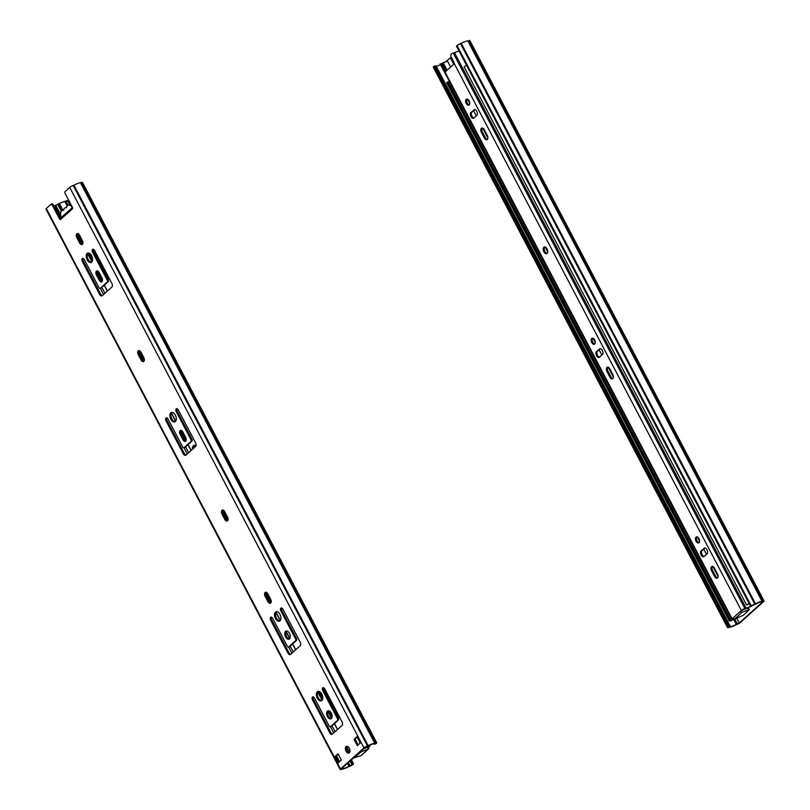<?xml version="1.0" encoding="UTF-8"?>
<svg xmlns="http://www.w3.org/2000/svg" width="810" height="810" viewBox="0 0 810 810"><rect width="100%" height="100%" fill="white"/><g stroke="black" fill="none" stroke-linecap="round" stroke-linejoin="round"><path stroke-width="1.21" d="M374.514 743.661L374.817 744.238L376.387 743.357A2.865 0.526 152.3 0 0 376.721 742.831A2.865 0.526 152.3 0 0 375.475 743.003L374.767 743.266A7.158 1.316 152.3 0 0 368.175 745.676L367.467 745.939A2.865 0.526 152.3 0 0 363.974 747.903L340.544 768.973A2.865 0.526 152.3 0 0 340.2 769.5L45.947 209.031A2.865 0.526 -27.7 0 1 46.281 208.504L50.919 204.333A1.428 0.82 69.9 0 1 51.081 204.231A1.428 0.82 69.9 0 1 52.215 205.001L59.413 218.7A1.428 0.82 69.9 0 0 60.547 219.469A1.428 0.82 69.9 0 0 60.709 219.368L61.499 217.323L71.999 207.927A1.428 0.82 -110.1 0 0 72.515 208.555M363.974 747.903L69.721 187.424L65.084 191.595A1.428 0.82 69.9 0 0 65.094 193.418L72.293 207.117A1.428 0.82 69.9 0 1 72.303 208.95L72.141 209.041M60.709 219.368L72.303 208.95L71.999 207.927M374.817 744.238L375.587 743.428L373.835 743.914A5.872 1.083 152.3 0 0 367.942 746.071L364.966 747.539L341.526 768.609L343.086 768.417L342.66 767.596M52.215 205.001L53.207 204.636A1.428 0.82 -110.1 0 0 52.073 203.877A1.428 0.82 -110.1 0 0 51.911 203.968L51.273 204.201M53.207 204.636L60.406 218.335A1.428 0.82 -110.1 0 0 60.932 218.973M83.126 258.461A2.217 1.276 -110.1 0 0 83.319 261.083L100.612 294.02A2.865 1.65 -110.1 0 0 102.354 295.599M93.363 249.257A2.217 1.276 -110.1 0 0 93.555 251.88L108.236 279.835A1.428 0.82 69.9 0 1 108.246 281.657L101.291 287.914A1.428 0.82 69.9 0 1 101.128 288.016A1.428 0.82 69.9 0 1 100.936 288.046M88.189 252.943A5.012 2.886 -110.1 0 0 87.672 258.38A5.012 2.886 -110.1 0 0 91.581 262.197M97.301 270.884A3.007 1.731 -110.1 0 0 97.433 274.61L100.237 279.966A3.007 1.731 -110.1 0 0 102.08 281.617M77.689 233.523A3.007 1.731 -110.1 0 0 77.811 237.239L80.625 242.595A3.007 1.731 -110.1 0 0 82.468 244.256M166.819 417.889A2.217 1.276 -110.1 0 0 167.012 420.501L184.305 453.448A2.865 1.65 -110.1 0 0 186.057 455.017M177.056 408.685A2.217 1.276 -110.1 0 0 177.248 411.298L191.929 439.263A1.428 0.82 69.9 0 1 191.94 441.085L184.984 447.333A1.428 0.82 69.9 0 1 184.822 447.434A1.428 0.82 69.9 0 1 184.639 447.464M181.005 430.302A3.007 1.731 -110.1 0 0 181.126 434.028L183.941 439.384A3.007 1.731 -110.1 0 0 185.784 441.045M139.158 350.598A3.007 1.731 -110.1 0 0 139.279 354.314L142.094 359.67A3.007 1.731 -110.1 0 0 143.937 361.331M171.892 412.371A5.012 2.886 -110.1 0 0 171.366 417.798A5.012 2.886 -110.1 0 0 175.274 421.615M222.851 510.017A3.007 1.731 -110.1 0 0 222.983 513.742L225.787 519.099A3.007 1.731 -110.1 0 0 227.63 520.749M266.014 592.221A3.007 1.731 -110.1 0 0 266.136 595.947L268.95 601.303A3.007 1.731 -110.1 0 0 270.793 602.954M281.688 607.966A2.217 1.276 -110.1 0 0 281.88 610.578L296.551 638.543A1.428 0.82 69.9 0 1 296.561 640.366L289.615 646.613A1.428 0.82 69.9 0 1 289.453 646.714A1.428 0.82 69.9 0 1 289.261 646.745M271.451 617.169A2.217 1.276 -110.1 0 0 271.633 619.782L288.937 652.728A2.865 1.65 -110.1 0 0 290.679 654.298M276.514 611.641A5.012 2.886 -110.1 0 0 275.997 617.078A5.012 2.886 -110.1 0 0 279.906 620.895M286.578 631.01A4.293 2.47 -110.1 0 0 286.183 635.627A4.293 2.47 -110.1 0 0 289.464 638.887A4.293 2.47 69.9 0 1 288.998 639.161A4.293 2.47 69.9 0 1 285.201 635.982A4.293 2.47 69.9 0 1 286.051 631.101A4.293 2.47 69.9 0 1 289.666 633.835A4.293 2.47 69.9 0 1 289.484 638.867M313.298 696.883A2.217 1.276 -110.1 0 0 313.49 699.496L330.784 732.442A2.865 1.65 -110.1 0 0 332.525 734.012M323.534 687.68A2.217 1.276 -110.1 0 0 323.727 690.292L338.408 718.247A1.428 0.82 69.9 0 1 338.418 720.08L331.462 726.327A1.428 0.82 69.9 0 1 331.3 726.428A1.428 0.82 69.9 0 1 331.118 726.459M328.425 710.724A4.293 2.47 -110.1 0 0 328.04 715.331A4.293 2.47 -110.1 0 0 331.31 718.602M318.36 691.355A5.012 2.886 -110.1 0 0 317.844 696.792A5.012 2.886 -110.1 0 0 321.752 700.61M338.216 754.171L335.796 756.348L338.884 762.22M357.473 736.857L355.053 739.034L358.131 744.906M346.984 746.293A3.574 2.066 -110.1 0 0 346.731 750.07A3.574 2.066 -110.1 0 0 349.363 752.784M59.393 203.654L54.726 205.791A5.872 1.083 -27.7 0 1 54.007 206.165M69.721 187.424A2.865 0.526 -27.7 0 1 73.204 185.47L73.923 185.206A7.158 1.316 -27.7 0 1 80.514 182.797L81.223 182.534A2.865 0.526 -27.7 0 1 82.468 182.361L376.721 742.831M349.312 752.834A3.574 2.066 69.9 0 1 348.918 753.077A3.574 2.066 69.9 0 1 345.748 750.424A3.574 2.066 69.9 0 1 346.447 746.364A3.574 2.066 69.9 0 1 349.464 748.632A3.574 2.066 69.9 0 1 349.312 752.834M354.061 739.398L357.281 736.503L360.551 742.729L357.332 745.625L354.061 739.398L355.053 739.034M334.813 756.712L338.033 753.816L341.304 760.043L338.084 762.939L334.813 756.712L335.796 756.348M321.853 700.518A5.012 2.886 69.9 0 1 321.286 700.863A5.012 2.886 69.9 0 1 316.852 697.157A5.012 2.886 69.9 0 1 317.844 691.456A5.012 2.886 69.9 0 1 322.066 694.646A5.012 2.886 69.9 0 1 321.853 700.518M331.33 718.581A4.293 2.47 69.9 0 1 330.844 718.875A4.293 2.47 69.9 0 1 327.048 715.696A4.293 2.47 69.9 0 1 327.898 710.815A4.293 2.47 69.9 0 1 331.513 713.539A4.293 2.47 69.9 0 1 331.33 718.581M329.791 732.797L312.498 699.86A2.217 1.276 69.9 0 1 312.731 696.873A2.217 1.276 69.9 0 1 314.493 698.058L329.174 726.023A1.428 0.82 -110.1 0 0 330.308 726.793A1.428 0.82 -110.1 0 0 330.47 726.692L337.426 720.434A1.428 0.82 -110.1 0 0 337.416 718.612L322.734 690.657A2.217 1.276 69.9 0 1 322.967 687.67A2.217 1.276 69.9 0 1 324.729 688.854L342.033 721.801A2.865 1.65 69.9 0 1 342.053 725.446L332.394 734.133A2.865 1.65 69.9 0 1 332.07 734.326A2.865 1.65 69.9 0 1 329.791 732.797L330.784 732.442M280.007 620.814A5.012 2.886 69.9 0 1 279.44 621.159A5.012 2.886 69.9 0 1 275.005 617.443A5.012 2.886 69.9 0 1 275.987 611.753A5.012 2.886 69.9 0 1 280.209 614.932A5.012 2.886 69.9 0 1 280.007 620.814M295.569 638.898L280.888 610.942A2.217 1.276 69.9 0 1 281.121 607.956A2.217 1.276 69.9 0 1 282.882 609.15L300.176 642.087A2.865 1.65 69.9 0 1 300.196 645.742L290.537 654.419A2.865 1.65 69.9 0 1 290.213 654.622A2.865 1.65 69.9 0 1 287.945 653.093L270.651 620.146A2.217 1.276 69.9 0 1 270.884 617.169A2.217 1.276 69.9 0 1 272.646 618.354L287.327 646.309A1.428 0.82 -110.1 0 0 288.461 647.079A1.428 0.82 -110.1 0 0 288.623 646.977L295.579 640.73A1.428 0.82 -110.1 0 0 295.569 638.898L296.551 638.543M270.661 599.228A3.007 1.731 69.9 0 1 270.348 603.268A3.007 1.731 69.9 0 1 267.958 601.658L265.143 596.312A3.007 1.731 69.9 0 1 265.467 592.272A3.007 1.731 69.9 0 1 267.857 593.872L270.661 599.228M227.509 517.033A3.007 1.731 69.9 0 1 227.185 521.063A3.007 1.731 69.9 0 1 224.805 519.463L221.991 514.107A3.007 1.731 69.9 0 1 222.304 510.067A3.007 1.731 69.9 0 1 224.694 511.677L227.509 517.033M175.375 421.534A5.012 2.886 69.9 0 1 174.818 421.878A5.012 2.886 69.9 0 1 170.383 418.162A5.012 2.886 69.9 0 1 171.366 412.472A5.012 2.886 69.9 0 1 175.588 415.651A5.012 2.886 69.9 0 1 175.375 421.534M143.805 357.605A3.007 1.731 69.9 0 1 143.492 361.645A3.007 1.731 69.9 0 1 141.102 360.035L138.287 354.679A3.007 1.731 69.9 0 1 138.611 350.639A3.007 1.731 69.9 0 1 141.001 352.249L143.805 357.605M185.662 437.319A3.007 1.731 69.9 0 1 185.338 441.359A3.007 1.731 69.9 0 1 182.949 439.749L180.144 434.393A3.007 1.731 69.9 0 1 180.458 430.353A3.007 1.731 69.9 0 1 182.847 431.963L185.662 437.319M183.323 453.813L166.03 420.866A2.217 1.276 69.9 0 1 166.263 417.889A2.217 1.276 69.9 0 1 168.024 419.074L182.706 447.029A1.428 0.82 -110.1 0 0 183.84 447.798A1.428 0.82 -110.1 0 0 184.002 447.697L190.957 441.45A1.428 0.82 -110.1 0 0 190.947 439.627L176.266 411.662A2.217 1.276 69.9 0 1 176.499 408.685A2.217 1.276 69.9 0 1 178.261 409.87L195.554 442.807A2.865 1.65 69.9 0 1 195.575 446.462L185.915 455.139A2.865 1.65 69.9 0 1 185.591 455.341A2.865 1.65 69.9 0 1 183.323 453.813L184.305 453.448M82.336 240.529A3.007 1.731 69.9 0 1 82.023 244.569A3.007 1.731 69.9 0 1 79.633 242.959L76.828 237.603A3.007 1.731 69.9 0 1 77.142 233.564A3.007 1.731 69.9 0 1 79.532 235.173L82.336 240.529M101.959 277.891A3.007 1.731 69.9 0 1 101.635 281.931A3.007 1.731 69.9 0 1 99.255 280.321L96.441 274.965A3.007 1.731 69.9 0 1 96.765 270.935A3.007 1.731 69.9 0 1 99.144 272.535L101.959 277.891M91.682 262.106A5.012 2.886 69.9 0 1 91.115 262.45A5.012 2.886 69.9 0 1 86.68 258.744A5.012 2.886 69.9 0 1 87.672 253.044A5.012 2.886 69.9 0 1 91.895 256.233A5.012 2.886 69.9 0 1 91.682 262.106M99.62 294.384L82.326 261.438A2.217 1.276 69.9 0 1 82.559 258.461A2.217 1.276 69.9 0 1 84.321 259.645L99.002 287.611A1.428 0.82 -110.1 0 0 100.136 288.37A1.428 0.82 -110.1 0 0 100.298 288.279L107.254 282.022A1.428 0.82 -110.1 0 0 107.244 280.199L92.563 252.234A2.217 1.276 69.9 0 1 92.796 249.257A2.217 1.276 69.9 0 1 94.557 250.442L111.861 283.389A2.865 1.65 69.9 0 1 111.871 287.034L102.222 295.721A2.865 1.65 69.9 0 1 101.898 295.913A2.865 1.65 69.9 0 1 99.62 294.384L100.612 294.02M61.874 210.62L58.29 203.796M347.429 763.303L348.988 766.26L351.965 764.792L352.542 764.265L350.558 760.489M54.726 205.791L61.135 217.981M339.532 761.633L336.444 755.76M343.086 768.417A5.872 1.083 152.3 0 0 348.988 766.26M340.2 769.5A2.865 0.526 152.3 0 0 341.445 769.328L342.164 769.065A7.158 1.316 152.3 0 0 348.756 766.655L349.464 766.392A2.865 0.526 152.3 0 0 352.947 764.427L353.535 763.911L351.358 759.77M368.175 745.676L73.923 185.206M374.767 743.266L80.514 182.797M353.535 763.911L352.542 764.265M337.77 713.681A5.721 3.301 69.9 0 1 338.489 718.429M332.049 717.184L328.668 710.745M322.603 699.202L318.927 692.196A5.721 3.301 69.9 0 1 318.543 691.355M319.95 691.892L322.744 697.228M330.399 711.808L331.908 714.683M194.511 445.257A5.721 3.301 -110.1 0 0 193.276 448.527M192.304 449.398A5.721 3.301 69.9 0 1 193.985 445.368A5.721 3.301 69.9 0 1 196.02 445.642M144.382 359.67A5.721 3.301 69.9 0 1 144.008 359.033L139.685 350.781M102.526 279.956A5.721 3.301 69.9 0 1 102.161 279.318L97.838 271.077M92.431 260.79L88.756 253.783A5.721 3.301 69.9 0 1 88.361 252.943M89.778 253.479L92.573 258.815M107.588 275.268A5.721 3.301 69.9 0 1 108.317 280.017M79.107 234.505L77.325 235.842M352.168 759.051A3.999 0.739 152.3 0 0 353.545 758.14M363.579 748.794L366.191 747.832A1.428 1.144 48 0 0 366.697 747.387M364.632 747.843A7.158 1.316 152.3 0 0 367.183 746.901A7.158 1.316 -27.7 0 1 368.621 746.314A2.865 0.526 -27.7 0 1 369.876 746.142A2.865 0.526 -27.7 0 1 369.532 746.668L368.54 747.569A1.428 1.144 -132 0 1 368.094 749.22L361.503 751.629L361.159 750.971M353.423 757.917L360.815 755.76A1.428 1.144 48 0 0 361.331 755.295M368.54 747.569L367.548 747.934L368.732 746.739L368.044 746.84A5.872 1.083 152.3 0 0 366.869 747.316A8.444 1.549 -27.7 0 1 364.034 748.379M367.163 747.184L367.548 747.934M62.907 210.175L59.383 203.462L62.805 210.215M67.139 205.932L64.76 201.406L59.991 203.158L66.46 200.789M59.991 203.158A8.444 1.549 152.3 0 0 59.383 203.462M64.76 201.406L67.949 201.386L68.972 201.012L67.098 200.556M69.65 204.626L67.949 201.386M68.972 201.012L70.672 204.242M353.606 758.261L361.503 751.629M453.732 64.233L450.967 58.958L451.96 58.593A1.428 0.82 -110.1 0 0 450.816 57.834A1.428 0.82 -110.1 0 0 450.654 57.925L450.016 58.168M445.713 61.843L449.671 58.29A1.428 0.82 69.9 0 1 449.833 58.198A1.428 0.82 69.9 0 1 450.967 58.958M733.718 619.458L736.31 624.399L739.287 622.93L762.726 601.86L761.167 602.053A5.872 1.083 152.3 0 0 755.274 604.209L750.728 606.568L456.465 46.089L457.053 45.573A2.865 0.526 -27.7 0 1 460.536 43.608L461.244 43.345A7.158 1.316 -27.7 0 1 467.836 40.935L468.555 40.672A2.865 0.526 -27.7 0 1 469.8 40.5L764.053 600.969A2.865 0.526 152.3 0 0 762.807 601.141L762.088 601.405L467.836 40.935M728.443 626.596L729.435 626.231L726.489 620.632L725.507 620.986L728.443 626.596L727.866 627.112A2.865 0.526 152.3 0 0 727.532 627.639L433.279 67.169A2.865 0.526 -27.7 0 1 433.613 66.643L435.183 65.762L723.219 614.405L722.135 614.851L723.219 614.405M440.569 64.689A5.872 1.083 -27.7 0 1 436.165 66.086L435.486 66.339M451.96 58.593L454.157 62.795M727.532 627.639A2.865 0.526 152.3 0 0 728.777 627.466L729.486 627.203A7.158 1.316 152.3 0 0 736.077 624.793L736.796 624.53A2.865 0.526 152.3 0 0 740.279 622.576L763.719 601.496A2.865 0.526 152.3 0 0 764.053 600.969M725.507 620.986L722.135 614.851M723.128 614.486L726.378 620.673M729.435 626.231L728.666 627.041L730.417 626.555L436.165 66.086M730.417 626.555A5.872 1.083 152.3 0 0 736.31 624.399M762.088 601.405A7.158 1.316 152.3 0 0 755.507 603.825L754.788 604.078A2.865 0.526 152.3 0 0 751.305 606.042L750.728 606.568M755.507 603.825L461.244 43.345M722.236 614.76L434.19 66.126M729.253 620.895L446.776 82.843A3.999 0.739 -27.7 0 1 447.049 82.296L729.537 620.349A3.999 0.739 152.3 0 0 729.253 620.895A3.999 0.739 152.3 0 0 732.432 620.045A7.158 1.316 -27.7 0 1 736.644 618.445L738.74 617.341M737.14 617.929A8.444 1.549 -27.7 0 1 737.515 617.838L737.748 617.706M729.537 620.349L732.554 619.721A8.444 1.549 -27.7 0 1 734.559 618.83M749.199 603.653L746.597 605.009L464.11 66.957A3.999 0.739 -27.7 0 1 466.6 65.387M730.579 619.933L448.102 81.871L447.049 82.296M449.591 81.881L448.325 82.306M749.088 603.44A3.999 0.739 152.3 0 0 746.597 605.009M742.497 610.011L747.802 608.067L748.723 609.808L749.341 609.727L743.185 615.367L734.852 618.769L742.132 612.228A1.428 1.144 -132 0 1 740.38 611.378L741.373 610.487A2.865 0.526 -27.7 0 1 744.866 608.523A7.158 1.316 -27.7 0 1 746.101 608.118A7.158 1.316 152.3 0 0 750.587 606.295M734.062 618.759A7.158 1.316 -27.7 0 1 733.01 619.174A2.865 0.526 -27.7 0 1 731.764 619.346A2.865 0.526 -27.7 0 1 732.108 618.82L733.101 617.919A1.428 1.144 48 0 0 734.852 618.769M445.905 71.432L445.206 70.642L444.174 71.017L444.913 71.796A1.428 0.82 -110.1 0 0 445.267 71.796A1.428 0.82 -110.1 0 0 445.429 71.705L453.924 64.061A1.428 0.82 -110.1 0 0 454.187 63.463L450.694 55.991L451.271 53.956A2.865 0.526 -27.7 0 1 453.225 53.035A7.158 1.316 -27.7 0 1 454.461 52.63A7.158 1.316 152.3 0 0 458.946 50.797M547.115 253.459A3.574 2.066 69.9 0 1 546.71 253.702A3.574 2.066 69.9 0 1 543.54 251.049A3.574 2.066 69.9 0 1 544.249 246.989A3.574 2.066 69.9 0 1 547.256 249.257A3.574 2.066 69.9 0 1 547.115 253.459M473.85 109.856A3.22 1.853 69.9 0 1 474.214 109.633A3.22 1.853 69.9 0 1 476.928 111.679A3.22 1.853 69.9 0 1 476.796 115.466L473.901 118.068A3.22 1.853 69.9 0 1 473.536 118.29A3.22 1.853 69.9 0 1 470.823 116.245A3.22 1.853 69.9 0 1 470.954 112.458L474.64 109.573M466.185 99.326A3.22 1.853 69.9 0 1 466.55 99.103A3.22 1.853 69.9 0 1 469.405 101.493A3.22 1.853 69.9 0 1 468.767 105.158A3.22 1.853 69.9 0 1 466.054 103.103A3.22 1.853 69.9 0 1 466.185 99.326M481.413 132.394A3.22 1.853 69.9 0 1 481.758 128.061A3.22 1.853 69.9 0 1 484.309 129.782L487.255 135.391A3.22 1.853 69.9 0 1 486.911 139.715A3.22 1.853 69.9 0 1 484.36 137.994L481.413 132.394L482.406 132.03L485.342 137.629A3.22 1.853 -110.1 0 0 487.367 139.411M599.4 348.988A3.22 1.853 69.9 0 1 599.764 348.776A3.22 1.853 69.9 0 1 602.478 350.821A3.22 1.853 69.9 0 1 602.346 354.598L599.44 357.2A3.22 1.853 69.9 0 1 599.076 357.423A3.22 1.853 69.9 0 1 596.362 355.377A3.22 1.853 69.9 0 1 596.504 351.601L600.18 348.705M591.735 338.458A3.22 1.853 69.9 0 1 592.1 338.246A3.22 1.853 69.9 0 1 594.955 340.625A3.22 1.853 69.9 0 1 594.317 344.291A3.22 1.853 69.9 0 1 591.604 342.245A3.22 1.853 69.9 0 1 591.735 338.458M606.963 371.527A3.22 1.853 69.9 0 1 607.308 367.203A3.22 1.853 69.9 0 1 609.859 368.925L612.805 374.524A3.22 1.853 69.9 0 1 612.461 378.847A3.22 1.853 69.9 0 1 609.91 377.126L606.963 371.527L607.956 371.162L610.892 376.772A3.22 1.853 -110.1 0 0 612.907 378.543M711.585 570.807A3.22 1.853 69.9 0 1 711.929 566.484A3.22 1.853 69.9 0 1 714.481 568.205L717.427 573.804A3.22 1.853 69.9 0 1 717.083 578.127A3.22 1.853 69.9 0 1 714.531 576.406L711.585 570.807L712.577 570.442L715.524 576.052A3.22 1.853 -110.1 0 0 717.538 577.824M696.033 537.121A3.22 1.853 69.9 0 1 696.397 536.898A3.22 1.853 69.9 0 1 699.253 539.288A3.22 1.853 69.9 0 1 698.615 542.943A3.22 1.853 69.9 0 1 695.901 540.898A3.22 1.853 69.9 0 1 696.033 537.121M704.022 548.269A3.22 1.853 69.9 0 1 704.386 548.056A3.22 1.853 69.9 0 1 707.1 550.101A3.22 1.853 69.9 0 1 706.968 553.878L704.072 556.48A3.22 1.853 69.9 0 1 703.708 556.703A3.22 1.853 69.9 0 1 700.994 554.658A3.22 1.853 69.9 0 1 701.126 550.881L704.811 547.985M750.607 606.346L750.617 606.538A8.444 1.549 -27.7 0 1 745.301 608.715A5.872 1.083 152.3 0 0 744.279 609.039L740.38 611.378L733.101 617.919M733.323 618.253L732.908 618.749L733.597 618.648A5.872 1.083 152.3 0 0 733.728 618.597M718.045 576.366L712.881 566.534M706.472 554.323L703.718 549.079M699.567 541.181L697.349 536.959M613.413 377.085L608.259 367.254M601.85 355.043L599.086 349.798M595.269 342.519L593.052 338.296M547.742 252.001L545.11 246.979M487.863 137.953L482.709 128.122M476.3 115.911L473.546 110.666M469.719 103.386L467.502 99.164M450.633 67.028L447.606 61.266A8.444 1.549 152.3 0 0 447.302 61.307L441.987 63.22L441.936 64.415L441.987 63.22L446.118 71.088M441.521 63.423L447.302 61.307M544.776 246.918A3.574 2.066 -110.1 0 0 544.522 250.695A3.574 2.066 -110.1 0 0 547.155 253.409M474.751 109.583L471.936 112.104A3.22 1.853 -110.1 0 0 471.643 115.455A3.22 1.853 -110.1 0 0 473.992 117.987M467.097 99.053A3.22 1.853 -110.1 0 0 466.904 102.404A3.22 1.853 -110.1 0 0 469.213 104.844M482.294 128.01A3.22 1.853 -110.1 0 0 482.406 132.03M600.291 348.715L597.486 351.236A3.22 1.853 -110.1 0 0 597.193 354.588A3.22 1.853 -110.1 0 0 599.532 357.119M592.647 338.185A3.22 1.853 -110.1 0 0 592.454 341.547A3.22 1.853 -110.1 0 0 594.763 343.987M607.844 367.143A3.22 1.853 -110.1 0 0 607.956 371.162M712.466 566.423A3.22 1.853 -110.1 0 0 712.577 570.442M696.934 536.838A3.22 1.853 -110.1 0 0 696.752 540.199A3.22 1.853 -110.1 0 0 699.06 542.639M704.923 547.995L702.118 550.516A3.22 1.853 -110.1 0 0 701.814 553.868A3.22 1.853 -110.1 0 0 704.163 556.399M444.174 71.017L440.903 64.79L441.936 64.415L445.206 70.642M440.194 63.909L440.903 64.79M748.723 609.808L742.132 612.228M72.566 208.109A5.721 3.301 -110.1 0 0 68.091 205.193A5.721 3.301 -110.1 0 0 66.45 207.755A5.721 3.301 -110.1 0 0 65.195 207.795A5.721 3.301 -110.1 0 0 63.555 210.357A5.721 3.301 -110.1 0 0 62.299 210.398A5.721 3.301 -110.1 0 0 61.378 217.444M59.413 218.7L60.406 218.335M46.281 208.504L340.544 768.973M93.555 251.88L92.563 252.234M107.244 280.199L108.236 279.835M107.254 282.022L108.246 281.657M100.298 288.279L101.291 287.914M83.319 261.083L82.326 261.438M96.441 274.965L97.433 274.61M99.255 280.321L100.237 279.966M76.828 237.603L77.811 237.239M79.633 242.959L80.625 242.595M177.248 411.298L176.266 411.662M190.947 439.627L191.929 439.263M190.957 441.45L191.94 441.085M184.002 447.697L184.984 447.333M167.012 420.501L166.03 420.866M180.144 434.393L181.126 434.028M182.949 439.749L183.941 439.384M138.287 354.679L139.279 354.314M141.102 360.035L142.094 359.67M221.991 514.107L222.983 513.742M224.805 519.463L225.787 519.099M265.143 596.312L266.136 595.947M267.958 601.658L268.95 601.303M281.88 610.578L280.888 610.942M295.579 640.73L296.561 640.366M288.623 646.977L289.615 646.613M271.633 619.782L270.651 620.146M287.945 653.093L288.937 652.728M323.727 690.292L322.734 690.657M337.416 718.612L338.408 718.247M337.426 720.434L338.418 720.08M330.47 726.692L331.462 726.327M313.49 699.496L312.498 699.86M351.965 764.792L349.981 761.015M61.307 211.177L57.702 204.322M55.789 205.396L60.639 214.63M348.29 762.534L350.041 765.865M73.204 185.47L367.467 745.939M375.475 743.003L81.223 182.534M319.879 691.851L318.927 692.196M89.707 253.439L88.756 253.783M333.73 732.928L330.48 726.722M291.883 653.214L288.633 647.018M187.262 453.934L184.002 447.738M103.558 294.506L100.308 288.309M101.837 287.418L104.915 293.291M185.541 446.847L188.619 452.719M290.162 646.127L293.24 651.989M332.009 725.831L335.087 731.703M349.545 752.571L346.589 746.921M337.476 729.567L334.388 723.694M331.574 718.318L327.928 711.393M322.096 700.265L317.783 692.064M295.62 649.853L292.542 643.98M289.717 638.614L286.082 631.678M280.24 620.551L275.937 612.35M270.915 602.792L265.69 592.829M227.762 520.587L222.527 510.624M190.998 450.573L187.92 444.7M185.905 440.873L180.681 430.91M175.618 421.271L171.315 413.07M144.058 361.159L138.834 351.206M107.305 291.144L104.217 285.282M102.212 281.455L96.977 271.492M91.915 261.853L87.612 253.651M82.59 244.083L78.043 235.427M78.195 235.325L82.691 243.901M87.723 253.469L92.036 261.691M97.058 271.269L102.313 281.262M104.358 285.16L107.436 291.023M138.915 350.983L144.16 360.976M171.416 412.897L175.73 421.119M180.762 430.697L186.006 440.691M188.052 444.579L191.14 450.451M222.608 510.401L227.863 520.395M265.771 592.606L271.016 602.599M276.038 612.178L280.361 620.399M286.183 631.486L289.838 638.442M292.673 643.859L295.761 649.731M317.895 691.882L322.208 700.103M328.03 711.2L331.685 718.156M334.53 723.573L337.608 729.446M346.68 746.719L349.657 752.389M360.237 743.013L357.159 737.14M368.094 749.22L360.815 755.76M194.106 447.778L193.539 446.685M65.752 201.012L67.969 205.244M194.147 445.581L194.916 447.049M93.626 249.379L108.216 277.162M323.798 687.791L338.388 715.584M64.709 201.427L61.692 202.53M739.287 622.93L736.897 618.374M734.761 619.042L737.373 624.014M751.305 606.042L457.053 45.573M460.536 43.608L754.788 604.078M762.807 601.141L468.555 40.672M433.613 66.643L727.866 627.112M741.373 610.487L454.187 63.463M444.913 71.796L732.108 618.82M447.09 70.217L443.192 62.805M446.3 61.671L443.272 62.785M470.954 112.458L471.936 112.104M484.36 137.994L485.342 137.629M596.504 351.601L597.486 351.236M609.91 377.126L610.892 376.772M714.531 576.406L715.524 576.052M701.126 550.881L702.118 550.516M453.225 53.035L744.866 608.523M746.101 608.118L454.461 52.63M51.081 204.231L52.073 203.877M100.136 288.37L101.128 288.016M183.84 447.798L184.822 447.434M288.461 647.079L289.453 646.714M330.308 726.793L331.3 726.428M361.118 755.578L368.398 749.037M369.876 746.142L369.431 745.311M449.833 58.198L450.816 57.834M731.764 619.346L440.144 63.889M748.43 607.986L749.341 609.727M66.531 207.309L65.195 207.795M70.764 204.211L68.091 205.193M63.636 209.911L62.299 210.398"/></g></svg>
